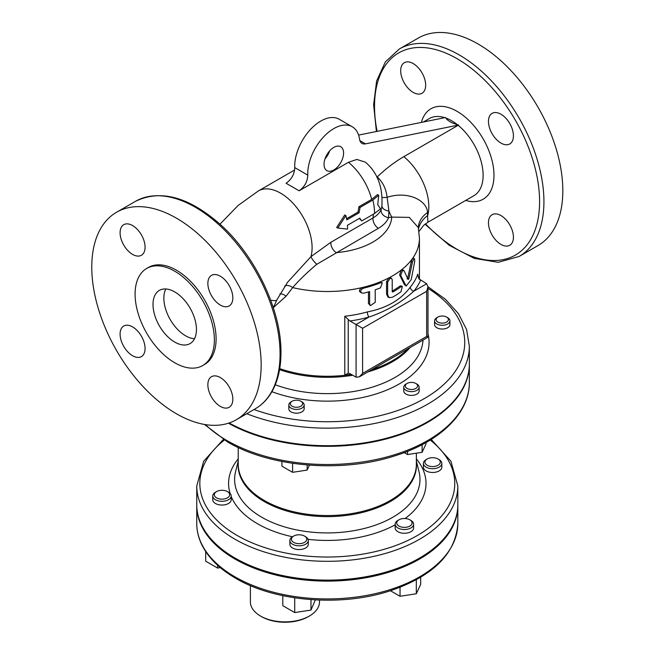 <?xml version="1.0" encoding="UTF-8"?>
<svg xmlns="http://www.w3.org/2000/svg" width="655" height="655" viewBox="0 0 655 655"><rect width="100%" height="100%" fill="white"/><g stroke="black" fill="none" stroke-linecap="round" stroke-linejoin="round"><path stroke-width="0.98" d="M273.323 307.735L272.324 304.796M299.114 190.785C304.6 186.912 307.49 181.689 307.776 175.114L294.75 167.59C294.463 174.148 291.581 179.372 286.088 183.261L299.114 190.785L348.468 162.293L356.852 159.443L365.367 162.145C377.738 172.633 383.216 187.641 381.791 207.16L381.161 209.453C379.843 212.703 377.133 215.528 373.031 217.935L330.939 242.235L310.986 256.621L287.594 282.223L276.918 299.834A44.532 6.034 -155.5 0 1 270.687 300.195M374.529 213.538L380.465 208.822L377.747 204.597L378.729 195.28L372.859 200.037L360.078 207.414L359.096 212.785L346.782 219.892A46.071 26.601 -120 0 0 345.881 215.61L337.784 228.063L347.551 229.111A46.071 26.601 -120 0 0 347.445 225.287L359.759 218.18L361.748 220.915L374.529 213.538A46.071 26.601 60 0 0 372.859 200.037M337.784 228.063L336.686 227.432L344.735 214.946L345.881 215.61M359.096 212.785L357.982 212.138L358.932 206.751L371.712 199.374L377.517 194.576L378.729 195.28M346.569 218.729L357.982 212.138M360.078 207.414L358.932 206.751M361.748 220.915L359.333 218.426M380.506 287.832L382.307 282.821L380.506 282.821A93.673 54.087 180 0 1 363.672 288.151L361.454 289.428L360.569 291.369L361.486 292.941L363.672 293.162A93.673 54.087 0 0 0 369.608 291.573L369.608 304.116L370.452 305.639L375.217 302.332L375.217 289.797A93.673 54.087 0 0 0 380.506 287.832M370.452 305.639L368.462 303.453L368.462 291.901M361.486 292.941L359.611 291.581L359.374 290.681L360.299 288.708L362.493 287.471A92.142 53.194 0 0 0 379.401 282.182L382.307 282.821M389.971 278.506L387.645 282.182L387.645 294.717L389.013 297.583L392.222 297.354A93.673 54.087 0 0 0 400.983 291.762L402.317 286.472L400.983 286.743A93.673 54.087 180 0 1 392.771 292.032L392.222 291.712L392.222 279.8L391.567 278.391L389.971 278.506M392.771 292.032L392.222 291.712L392.771 292.032M392.222 291.098A92.142 53.194 0 0 0 399.894 286.112L401.22 285.842L402.317 286.472M389.013 297.583L387.932 296.961L386.556 294.087L386.556 281.552L388.882 277.876L390.478 277.761L391.567 278.391M404.037 270.736L402.399 270.63L400.704 275.518L406.19 286.063L411.234 279.57L414.746 261.304L414.509 258.782L413.624 259.306L412.429 262.278L408.867 278.793L408.155 279.505L404.037 270.736L402.588 269.704M406.19 286.063L404.43 284.655L399.607 274.879L401.302 269.999L402.931 270.097M407.033 278.858L407.738 278.138L411.266 261.615L412.445 258.627L413.321 258.095L414.509 258.782M273.397 307.572L286.088 296.183L292.687 287.61C299.032 280.266 307.056 272.496 316.766 264.317L378.394 228.308C383.519 225.312 386.909 221.758 388.562 217.656L388.923 211.008A7.68 4.798 4.4 0 1 381.971 206.079M410.3 287.111C400.835 299.941 386.499 308.21 367.308 311.936A3.84 1.359 -105.6 0 0 368.97 317.061C386.671 310.986 401.597 302.373 413.755 291.205A3.84 2.825 39.9 0 1 410.3 287.111A92.142 53.194 180 0 0 417.759 274.109L418.815 278.727L426.659 283.762L413.755 291.205A95.982 55.413 0 0 0 420.559 280.242M373.088 368.904L407.246 349.189M307.776 175.114A36.86 21.279 -60 0 1 323.283 137.239A36.86 21.279 -60 0 1 352.243 126.767A36.86 21.279 -60 0 1 359.57 139.253A12.289 7.09 120 0 0 362.019 143.412A12.289 7.09 120 0 0 365.474 143.863L458.566 125.048L403.848 156.651A120.356 69.487 120 0 0 377.214 176.965L376.846 177.309M358.604 135.094L445.531 117.523L445.883 118.047C447.553 120.7 451.385 122.911 457.378 124.687L458.566 125.048M352.243 126.767L339.208 119.243A36.86 21.279 120 0 0 310.249 129.715A36.86 21.279 120 0 0 294.75 167.59M343.588 153.041A13.82 7.983 -60 0 1 337.554 166.951A13.82 7.983 -60 0 1 326.902 170.652A13.82 7.983 -60 0 1 326.902 154.695A13.82 7.983 -60 0 1 340.723 146.712A13.82 7.983 -60 0 1 343.588 153.041M458.148 125.301A44.532 25.709 60 0 1 481.818 164.2A44.532 25.709 60 0 1 473.901 195.689L427.887 222.25L427.502 212.556C427.306 200.708 408.065 190.474 387.113 197.302C386.098 188.804 382.798 182.024 377.214 176.965M324.995 158.911A13.82 7.983 120 0 0 329.596 150.937M344.792 375.176L348.231 373.154L348.231 319.476L344.792 316.242L344.792 375.176A92.142 53.194 0 0 0 351.145 374.332M348.1 373.17L349.975 373.653L356.074 377.174L359.333 376.854L362.592 373.415L362.592 328.27L426.659 291.287L428.002 286.743L426.659 283.762M348.231 319.476L349.975 320.991A95.982 55.413 0 0 0 368.97 317.061L356.074 324.512L362.592 328.27M426.659 291.287L426.659 336.424L428.002 337.202L359.333 376.854M356.074 377.174L356.074 324.512L349.975 320.991M413.608 524.197L413.608 527.955A9.211 5.322 180 0 1 407.918 532.867A9.211 5.322 180 0 1 397.88 531.713A9.211 5.322 180 0 1 395.178 527.955L395.178 524.197A9.211 5.322 0 0 0 397.88 527.955A9.211 5.322 0 0 0 407.918 529.109A9.211 5.322 0 0 0 413.608 524.197A9.211 5.322 0 0 0 410.906 520.43L409.825 519.808A7.68 4.429 180 0 1 409.825 526.071A7.68 4.429 180 0 1 398.969 526.071A7.68 4.429 180 0 1 398.969 519.808A7.68 4.429 180 0 1 409.825 519.808M308.292 540.481L308.292 544.248A9.211 5.322 180 0 1 299.073 549.57A9.211 5.322 180 0 1 289.862 544.248L289.862 540.481A9.211 5.322 0 0 0 299.073 545.803A9.211 5.322 0 0 0 308.292 540.481A9.211 5.322 0 0 0 305.59 536.723L304.51 536.093A7.68 4.429 180 0 1 301.063 543.511A7.68 4.429 180 0 1 291.663 538.082A7.68 4.429 180 0 1 293.645 536.093A7.68 4.429 180 0 1 304.51 536.093M231.19 495.974L231.19 499.732A9.211 5.322 180 0 1 221.98 505.054A9.211 5.322 180 0 1 212.76 499.732L212.76 495.974A9.211 5.322 0 0 0 221.98 501.296A9.211 5.322 0 0 0 231.19 495.974A9.211 5.322 0 0 0 228.497 492.208L227.408 491.586A7.68 4.429 180 0 1 227.408 497.857A7.68 4.429 180 0 1 216.551 497.857A7.68 4.429 180 0 1 216.551 491.586A7.68 4.429 180 0 1 219.99 490.439A7.68 4.429 180 0 1 227.408 491.586M441.83 463.388L441.83 467.146A9.211 5.322 180 0 1 435.002 472.288A9.211 5.322 180 0 1 423.4 467.146L423.4 463.388A9.211 5.322 0 0 0 435.002 468.53A9.211 5.322 0 0 0 441.83 463.388A9.211 5.322 0 0 0 439.128 459.63L438.048 458.999A7.68 4.429 180 0 1 434.601 466.417A7.68 4.429 180 0 1 425.963 464.354A7.68 4.429 180 0 1 427.183 458.999A7.68 4.429 180 0 1 438.048 458.999M419.135 387.203L419.135 390.969A7.68 4.429 180 0 1 414.394 395.063A7.68 4.429 180 0 1 406.026 394.105A7.68 4.429 180 0 1 403.775 390.969L403.775 387.203A7.68 4.429 0 0 0 406.026 390.339A7.68 4.429 0 0 0 414.394 391.297A7.68 4.429 0 0 0 419.135 387.203A7.68 4.429 0 0 0 416.883 384.067L415.794 383.445A6.141 3.545 180 0 1 415.794 388.456A6.141 3.545 180 0 1 407.107 388.456A6.141 3.545 180 0 1 407.107 383.445A6.141 3.545 180 0 1 415.794 383.445M304.174 404.986L304.174 408.753A7.68 4.429 180 0 1 296.494 413.182A7.68 4.429 180 0 1 288.814 408.753L288.814 404.986A7.68 4.429 0 0 0 296.494 409.424A7.68 4.429 0 0 0 304.174 404.986A7.68 4.429 0 0 0 301.922 401.859L300.833 401.228A6.141 3.545 180 0 1 298.082 407.164A6.141 3.545 180 0 1 290.558 402.817A6.141 3.545 180 0 1 292.146 401.228A6.141 3.545 180 0 1 300.833 401.228M449.936 320.835L449.936 324.593A7.68 4.429 180 0 1 444.246 328.875A7.68 4.429 180 0 1 434.576 324.593L434.576 320.835A7.68 4.429 0 0 0 444.246 325.117A7.68 4.429 0 0 0 449.936 320.835A7.68 4.429 0 0 0 447.684 317.7L446.604 317.069A6.141 3.545 180 0 1 443.844 323.005A6.141 3.545 180 0 1 436.934 321.351A6.141 3.545 180 0 1 437.917 317.069A6.141 3.545 180 0 1 446.604 317.069M427.183 458.999L426.102 459.63A9.211 5.322 0 0 0 423.4 463.388M216.551 491.586L215.462 492.208A9.211 5.322 0 0 0 212.76 495.974M293.645 536.093L292.564 536.723A9.211 5.322 0 0 0 290.173 539.106A9.211 5.322 0 0 0 289.862 540.481M217.616 565.273L217.616 568.065L220.326 567.639M205.703 551.584L205.703 561.188L217.616 568.065M310.986 599.628L310.986 610.059L315.35 599.906M282.804 595.665L282.804 605.695L294.717 612.572L310.986 610.059M294.717 597.818L294.717 612.572M398.969 519.808L397.88 520.43A9.211 5.322 0 0 0 395.178 524.197M420.666 577.26L420.666 584.366L416.31 593.766L400.033 596.279L390.421 590.728M400.033 587.298L400.033 596.279M416.31 579.749L416.31 593.766M437.917 317.069L436.828 317.7A7.68 4.429 0 0 0 434.576 320.835M292.146 401.228L291.066 401.859A7.68 4.429 0 0 0 289.076 403.84A7.68 4.429 0 0 0 288.814 404.986M307.154 464.976L307.154 470.077L309.43 465.156M281.937 461.48L281.937 466.172L292.589 472.329L307.154 470.077M292.589 463.306L292.589 472.329M407.107 383.445L406.026 384.067A7.68 4.429 0 0 0 403.775 387.203M426.012 442.526L426.012 443.885L422.115 452.294L407.549 454.545L404.217 452.621M407.549 451.328L407.549 454.545M422.115 444.647L422.115 452.294M382.381 197.433A7.68 1.187 171.3 0 0 387.113 197.302L388.923 211.008A30.711 7.835 -100.7 0 0 391.755 217.092L409.26 217.386L418.34 227.621A30.711 22.155 -177.9 0 1 427.502 212.556M381.161 209.453A7.68 6.116 -158.6 0 0 388.562 217.656L391.755 217.092A64.501 37.237 180 0 1 336.293 252.609A7.68 4.429 -120 0 1 330.939 242.235M219.99 224.166L238.052 205.531L258.332 190.957A44.532 25.709 -120 0 1 296.404 207.201A44.532 25.709 -120 0 1 310.986 256.621A7.68 1.744 -132.3 0 0 316.766 264.317M284.753 286.071A7.68 5.011 -139.9 0 1 292.687 287.61A92.142 53.194 0 0 0 362.493 287.471L363.672 288.151M279.922 293.849A7.68 5.24 -141.3 0 1 286.088 296.183M403.848 156.651A44.532 25.709 60 0 1 427.748 215.446A30.711 24.653 4.6 0 0 418.52 228.865M400.688 70.765A17.66 10.193 60 0 1 404.348 62.684A17.66 10.193 60 0 1 417.956 67.416A17.66 10.193 60 0 1 425.668 85.191A17.66 10.193 60 0 1 422.008 93.272A17.66 10.193 60 0 1 408.401 88.54A17.66 10.193 60 0 1 400.688 70.765M513.43 237.2A17.66 10.193 60 0 1 509.77 245.281A17.66 10.193 60 0 1 496.162 240.557A17.66 10.193 60 0 1 488.458 222.782A17.66 10.193 60 0 1 492.11 214.693A17.66 10.193 60 0 1 505.717 219.425A17.66 10.193 60 0 1 513.43 237.2M500.944 114.232A17.66 10.193 60 0 1 512.48 129.788A17.66 10.193 60 0 1 509.77 143.944A17.66 10.193 60 0 1 500.944 143.068A17.66 10.193 60 0 1 489.408 127.504A17.66 10.193 60 0 1 492.11 113.356A17.66 10.193 60 0 1 500.944 114.232M425.005 224.206L449.166 245.265L474.261 258.373L498.267 262.303L519.12 256.465L538.017 245.56A119.783 69.16 -120 0 0 538.017 107.24A119.783 69.16 -120 0 0 418.234 38.088L399.337 48.994L385.353 61.906L376.633 80.925L373.637 104.636L376.404 131.499M176.465 413.788A119.783 69.16 60 0 1 98.217 308.235A119.783 69.16 60 0 1 116.574 212.245A119.783 69.16 60 0 1 236.357 281.404A119.783 69.16 60 0 1 236.357 419.716A119.783 69.16 60 0 1 176.465 413.788M196.443 329.522A30.711 17.734 60 0 1 190.081 343.588A30.711 17.734 60 0 1 159.37 325.854A30.711 17.734 60 0 1 159.37 290.386A30.711 17.734 60 0 1 183.04 298.615A30.711 17.734 60 0 1 196.443 329.522M165.789 288.97A30.711 17.734 -120 0 0 170.226 319.583A30.711 17.734 -120 0 0 194.519 338.733M145.074 247.189A17.66 10.193 60 0 1 141.415 255.27A17.66 10.193 60 0 1 123.754 245.076A17.66 10.193 60 0 1 123.754 224.681A17.66 10.193 60 0 1 137.362 229.414A17.66 10.193 60 0 1 145.074 247.189M132.58 326.902A17.66 10.193 60 0 1 144.125 342.467A17.66 10.193 60 0 1 141.415 356.615A17.66 10.193 60 0 1 123.754 346.421A17.66 10.193 60 0 1 123.754 326.026A17.66 10.193 60 0 1 132.58 326.902M207.856 384.78A17.66 10.193 60 0 1 211.516 376.699A17.66 10.193 60 0 1 229.176 386.892A17.66 10.193 60 0 1 229.176 407.287A17.66 10.193 60 0 1 215.569 402.555A17.66 10.193 60 0 1 207.856 384.78M220.35 305.066A17.66 10.193 60 0 1 208.814 289.502A17.66 10.193 60 0 1 211.516 275.354A17.66 10.193 60 0 1 229.176 285.547A17.66 10.193 60 0 1 229.176 305.942A17.66 10.193 60 0 1 220.35 305.066M202.755 365.531L204.491 364.524A56.052 32.365 -120 0 0 204.491 299.802A56.052 32.365 -120 0 0 148.439 267.445L146.704 268.444A56.052 32.365 -120 0 0 138.107 313.36A56.052 32.365 -120 0 0 174.729 362.755A56.052 32.365 -120 0 0 202.755 365.531A56.052 32.365 -120 0 0 202.755 300.809A56.052 32.365 -120 0 0 146.704 268.444M246.771 413.706A142.053 82.014 0 0 0 393.401 418.733A142.053 82.014 0 0 0 469.348 346.143L469.348 363.697A142.053 82.014 180 0 1 383.134 439.104A142.053 82.014 180 0 1 229.144 422.983M469.348 364.008A142.053 82.014 180 0 1 469.348 364.319A142.053 82.014 180 0 1 382.684 439.841A142.053 82.014 180 0 1 228.439 423.22M457.829 505.259A130.533 75.366 180 0 1 457.829 505.758A130.533 75.366 180 0 1 377.247 575.385A130.533 75.366 180 0 1 234.998 559.051A130.533 75.366 180 0 1 196.762 505.758A130.533 75.366 180 0 1 196.762 505.259M457.829 485.953L457.829 504.759A130.533 75.366 180 0 1 377.247 574.386A130.533 75.366 180 0 1 234.998 558.044A130.533 75.366 180 0 1 196.762 504.759L196.762 485.953A130.533 75.366 0 0 0 234.998 539.237A130.533 75.366 0 0 0 377.247 555.579A130.533 75.366 0 0 0 457.829 485.953L450.918 461.218L431.219 439.423M319.501 600.095L319.501 601.937A34.551 19.953 180 0 1 309.381 616.036A34.551 19.953 180 0 1 260.51 616.044A34.551 19.953 180 0 1 260.51 616.036A34.551 19.953 180 0 1 250.39 601.937L250.39 585.595M261.599 616.666L260.51 616.044L261.599 616.666A33.02 19.061 0 0 0 308.292 616.666L309.381 616.036M373.399 214.193A44.532 25.709 60 0 1 373.031 217.935A7.68 4.429 -120 0 0 378.394 228.308M348.468 162.293A44.532 25.709 60 0 1 371.712 199.374M369.608 304.116L368.462 303.453M380.506 282.821L379.401 282.182A92.142 53.194 0 0 0 388.882 277.876A92.142 53.194 0 0 0 401.302 269.999A92.142 53.194 0 0 0 412.445 258.627A92.142 53.194 0 0 0 419.437 238.305L418.373 228.112M400.983 286.743L399.894 286.112M387.645 294.717L386.556 294.087M387.645 282.182L386.556 281.552M400.704 275.518L399.607 274.879M405.535 285.293L404.43 284.655M408.867 278.793L407.738 278.138M412.429 262.278L411.266 261.615M407.983 348.763A92.142 53.194 180 0 1 371.786 369.657M351.326 374.431A92.142 53.194 180 0 1 279.734 368.634M417.759 276.148L417.759 274.109M367.308 311.936A92.142 53.194 180 0 1 344.792 316.242M365.474 143.863L359.898 140.645M465.697 200.422A52.212 30.146 -120 0 0 493.174 165.952A52.212 30.146 -120 0 0 450.321 108.173A52.212 30.146 -120 0 0 421.386 122.403M423.392 121.994L429.361 118.547A44.532 25.709 60 0 1 444.786 117.671M445.883 118.047A44.532 25.709 60 0 1 457.378 124.687M327.672 153.45A44.532 25.709 60 0 1 328.581 153.466M426.659 336.424L362.592 373.415M416.367 453.178L416.367 464.133A89.072 51.426 180 0 1 327.295 515.559A89.072 51.426 180 0 1 238.223 464.133L238.223 447.504M238.223 462.455A89.186 51.491 0 0 0 327.295 516.615A89.186 51.491 0 0 0 416.367 462.455M416.367 460.981L419.053 471.846A92.691 53.514 180 0 1 327.295 532.924A92.691 53.514 180 0 1 235.538 471.846L238.223 460.981M238.223 458.877A98.709 56.993 0 0 0 230.134 493.493M231.19 496.457A98.709 56.993 0 0 0 292.482 536.773M308.071 539.343A98.709 56.993 0 0 0 395.178 524.819M405.093 518.523A98.709 56.993 0 0 0 416.367 458.877M430.229 440.037A127.463 73.589 180 0 1 410.194 539.343A127.463 73.589 180 0 1 237.167 535.479A127.463 73.589 180 0 1 224.362 440.037M279.562 369.641A92.257 53.268 0 0 0 352.75 375.258M367.954 371.876A92.257 53.268 0 0 0 410.112 347.527M423.007 340.084A95.761 55.29 180 0 1 371.737 387.318A95.761 55.29 180 0 1 275.288 384.772M271.923 391.69A101.787 58.762 0 0 0 382.266 391.837A101.787 58.762 0 0 0 428.002 333.862M428.002 288.38A137.444 79.353 180 0 1 433.102 393.033A137.444 79.353 180 0 1 254.025 409.514M377.092 131.36A116.713 67.383 60 0 1 446.784 53.497A116.713 67.383 60 0 1 539.589 201.634A116.713 67.383 60 0 1 425.504 223.822M519.12 256.465A119.783 69.16 -120 0 0 543.928 201.634A119.783 69.16 -120 0 0 491.643 81.089A119.783 69.16 -120 0 0 399.337 48.994M280.062 353.978A119.783 69.16 60 0 1 255.253 408.81C261.206 405.355 266.192 400.573 270.212 394.474C277.352 383.429 280.93 369.51 280.962 352.726C281.503 310.626 255.45 255.728 220.178 224.338C188.689 196.795 160.45 189.131 135.47 201.339A119.783 69.16 60 0 1 227.776 233.434A119.783 69.16 60 0 1 280.062 353.978M469.348 364.319L469.348 382.504A142.053 82.014 180 0 1 381.66 458.271A142.053 82.014 180 0 1 226.851 440.496A142.053 82.014 180 0 1 205.392 424.604M234.998 576.858A130.533 75.366 180 0 1 196.762 523.566C196.778 531.041 198.563 538.32 202.125 545.418C208.642 558.142 219.81 569.089 235.628 578.259C275.067 601.716 341.149 607.046 390.02 590.859C433.168 576.13 455.774 553.696 457.829 523.566A130.533 75.366 180 0 1 377.247 593.193A130.533 75.366 180 0 1 234.998 576.858M273.307 307.752L276.918 299.834M419.437 279.39L419.437 238.305M258.332 190.957L294.611 170.022M428.002 286.743L428.002 337.202M418.954 231.428L423.801 225.222L427.862 222.266M329.318 151.731L328.835 151.845M236.357 419.716L255.253 408.81M116.574 212.245L135.47 201.339M469.348 346.143L466.565 329.49L458.426 313.655L445.384 299.261L428.002 286.751M469.348 382.504C469.709 413.035 439.972 441.724 395.604 455.61C342.393 473.246 270.409 467.433 227.49 441.904L204.417 424.448M196.762 505.758L196.762 523.566M457.829 505.758L457.829 523.566M223.371 439.423L203.672 461.218L196.762 485.953"/></g></svg>
